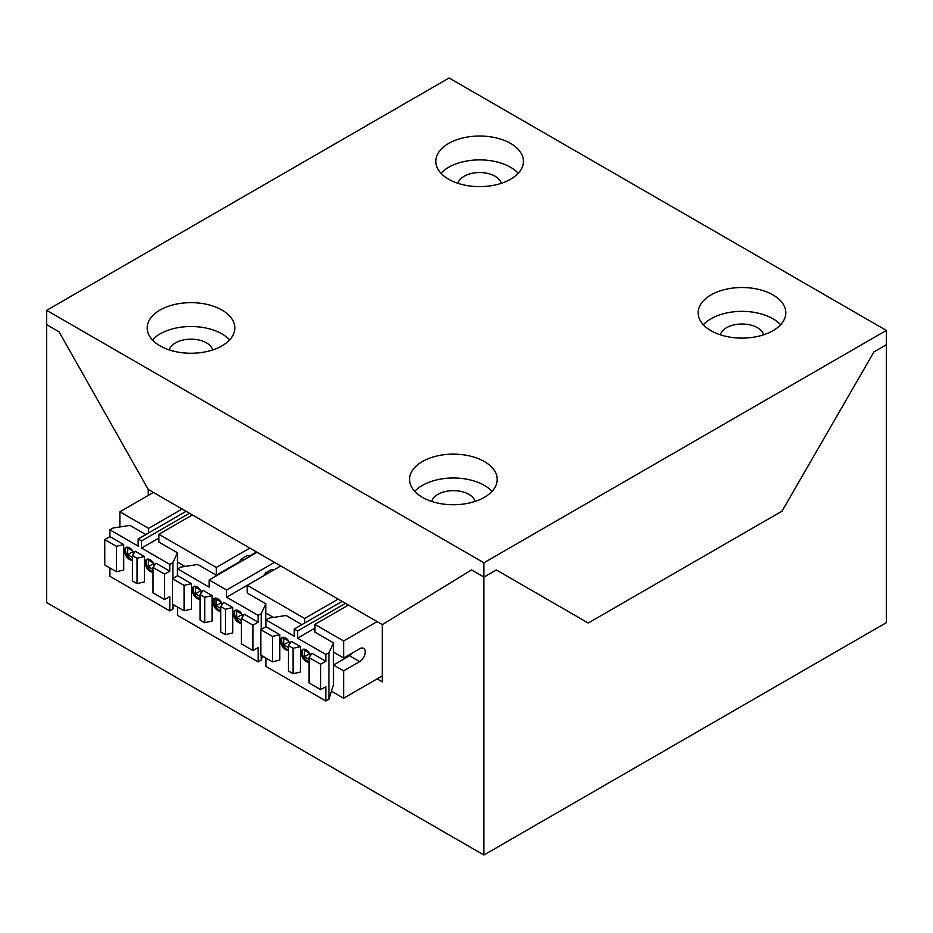 <?xml version="1.0" encoding="UTF-8"?>
<svg xmlns="http://www.w3.org/2000/svg" width="933" height="933" viewBox="0 0 933 933"><rect width="100%" height="100%" fill="white"/><g stroke="black" fill="none" stroke-linecap="round" stroke-linejoin="round"><path stroke-width="1.4" d="M309.056 662.15A7.137 4.129 60 0 1 306.234 661.52A7.137 4.129 60 0 1 301.569 655.223A7.137 4.129 60 0 1 302.665 649.496A7.137 4.129 60 0 1 306.234 649.858A7.137 4.129 60 0 1 310.619 655.328M309.056 661.579A7.137 4.129 60 0 1 307.272 660.926A7.137 4.129 60 0 1 302.759 655.094A7.137 4.129 60 0 1 303.213 649.263M288.39 650.219A7.137 4.129 60 0 1 285.58 649.59A7.137 4.129 60 0 1 280.915 643.292A7.137 4.129 60 0 1 282.011 637.577A7.137 4.129 60 0 1 285.58 637.927A7.137 4.129 60 0 1 289.965 643.397M288.39 649.648A7.137 4.129 60 0 1 286.606 648.995A7.137 4.129 60 0 1 282.093 643.175A7.137 4.129 60 0 1 282.559 637.344M242.918 616.235A7.137 4.129 -120 0 0 238.533 610.765A7.137 4.129 -120 0 0 234.964 610.415A7.137 4.129 -120 0 0 233.868 616.142A7.137 4.129 -120 0 0 238.533 622.428A7.137 4.129 -120 0 0 241.355 623.069M235.524 610.182A7.137 4.129 -120 0 0 235.058 616.013A7.137 4.129 -120 0 0 239.571 621.833A7.137 4.129 -120 0 0 241.355 622.486M222.276 604.339A7.137 4.129 -120 0 0 217.879 598.846A7.137 4.129 -120 0 0 214.31 598.485A7.137 4.129 -120 0 0 213.214 604.211A7.137 4.129 -120 0 0 217.879 610.509A7.137 4.129 -120 0 0 220.748 611.127M214.858 598.251A7.137 4.129 -120 0 0 214.403 604.083A7.137 4.129 -120 0 0 218.917 609.914A7.137 4.129 -120 0 0 220.748 610.567M201.621 592.42A7.137 4.129 -120 0 0 197.225 586.915A7.137 4.129 -120 0 0 193.644 586.565A7.137 4.129 -120 0 0 192.548 592.28A7.137 4.129 -120 0 0 197.225 598.578A7.137 4.129 -120 0 0 200.082 599.196M194.204 586.332A7.137 4.129 -120 0 0 193.737 592.163A7.137 4.129 -120 0 0 198.251 597.983A7.137 4.129 -120 0 0 200.082 598.636M133.92 553.327A7.137 4.129 -120 0 0 129.524 547.834A7.137 4.129 -120 0 0 125.955 547.473A7.137 4.129 -120 0 0 124.859 553.199A7.137 4.129 -120 0 0 129.524 559.497A7.137 4.129 -120 0 0 132.393 560.115M126.503 547.239A7.137 4.129 -120 0 0 126.037 553.071A7.137 4.129 -120 0 0 130.55 558.89A7.137 4.129 -120 0 0 132.393 559.555M154.563 565.223A7.137 4.129 -120 0 0 150.178 559.753A7.137 4.129 -120 0 0 146.609 559.403A7.137 4.129 -120 0 0 145.513 565.13A7.137 4.129 -120 0 0 150.178 571.416A7.137 4.129 -120 0 0 153 572.057M147.169 559.17A7.137 4.129 -120 0 0 146.703 565.001A7.137 4.129 -120 0 0 151.216 570.821A7.137 4.129 -120 0 0 153 571.474M189.446 513.255L141.536 540.918L138.166 538.971L138.166 546.132L109.919 529.816L113.021 528.031L129.955 525.407L145.851 534.539M158.867 538.073L141.536 548.068L169.783 564.383L172.885 562.587L177.468 552.779L177.422 575.813M274.535 562.377L226.626 590.041L209.132 579.941L209.132 587.102L177.62 568.908L180.722 567.112L197.703 564.465L216.304 575.206L216.304 567.451L158.867 534.294L158.867 542.038L177.468 552.779L177.468 562.063L185.061 566.448M154.05 564.08L154.05 565.946M153 569.305L148.37 566.634L148.37 560.068L153.42 562.984M148.37 566.634L153.747 563.52M153 567.451L155.986 563.217L169.783 571.171L164.616 574.157L153 567.451L153 592.852L164.616 599.569L169.783 596.584L169.783 610.893L109.919 576.337L109.919 567.987M164.616 574.157L164.616 599.569M169.783 564.383L169.783 571.171M172.885 604.339L172.885 609.109L169.783 610.893M172.885 562.587L172.885 578.437M172.885 609.109L174.144 605.062M137.034 558.237L137.034 583.638L144.37 581.912L144.37 556.5L137.034 558.237L132.393 555.555L132.393 580.956L137.034 583.638M177.468 575.789L177.62 574.845M141.536 548.068L141.536 540.918M132.393 555.555L135.332 551.286L144.37 556.5M109.919 529.816L109.919 536.615L123.716 544.58L123.716 569.981L116.38 571.719L116.38 546.306L104.753 539.601L104.753 565.001L116.38 571.719M186.087 511.307L138.166 538.971M132.393 557.398L127.716 554.703L127.716 548.149L132.766 551.053M133.396 552.149L133.396 554.097M109.919 536.615L104.753 539.601M123.716 544.58L116.38 546.306M158.867 534.294L192.373 514.946M182.122 509.021L148.604 528.37L119.891 511.785L153.397 492.437M148.604 532.941L148.604 528.37M119.891 526.97L119.891 511.785M127.716 554.703L133.092 551.601M256.528 551.974L250.032 555.73L247.35 555.485L241.775 558.704L239.081 562.051L239.606 562.354M249.822 548.103L216.304 567.451M216.304 575.206L239.081 562.051M273.416 617.459L265.823 613.074L265.823 603.803L247.222 593.05L247.222 585.306L280.728 565.958M209.132 579.941L257.053 552.278M204.735 597.318L200.082 594.636L200.082 620.048L204.735 622.731L212.071 620.993L212.071 595.592L204.735 597.318L204.735 622.731M200.082 594.636L203.032 590.367L212.071 595.592M220.748 608.421L216.071 605.715L216.071 599.161L221.121 602.065M216.071 605.715L221.448 602.613M201.096 591.242L201.096 593.178M177.62 568.908L177.62 575.696L172.453 578.682L172.453 604.094L184.081 610.8L191.405 609.074L191.405 583.661L184.081 585.388L184.081 610.8M172.453 578.682L184.081 585.388M177.62 575.696L191.405 583.661M177.62 607.068L177.62 615.418L258.138 661.905L261.24 660.121L262.5 656.074M200.082 596.49L195.417 593.785L195.417 587.23L200.455 590.146M195.417 593.785L200.793 590.682M252.971 650.581L241.355 643.863L241.355 618.462L244.353 614.229L258.138 622.183L252.971 625.168L252.971 650.581L258.138 647.595L258.138 661.905M304.659 623.034L304.659 618.474L247.222 585.306L226.626 597.202L258.138 615.395L258.138 622.183M226.626 597.202L226.626 590.041M223.687 602.298L232.725 607.511L232.725 632.924L225.389 634.65L220.748 631.968L220.748 606.567L223.687 602.298M221.751 603.173L221.751 605.109M265.823 626.801L265.975 625.856M258.138 615.395L261.24 613.599L265.823 603.803M265.777 603.826L265.777 626.824M274.244 569.701L271.561 569.468L265.975 572.687L263.304 576.023M241.355 620.317L236.725 617.646L236.725 611.08L241.775 613.996M236.725 617.646L242.113 614.544M242.417 615.092L242.417 616.958M261.24 613.599L261.24 629.448M261.24 655.351L261.24 660.121M241.355 618.462L252.971 625.168M220.748 606.567L225.389 609.249L225.389 634.65M232.725 607.511L225.389 609.249M241.775 558.704L243.84 559.905M247.35 555.485L249.426 556.686M271.561 569.468L273.101 570.355M265.975 572.687L267.526 573.573M314.922 628.166L297.592 638.172L325.839 654.476L328.941 652.692L333.524 642.884L314.922 632.142L314.922 624.387L343.636 640.971L377.154 621.623M333.524 642.884L333.524 652.155L343.636 657.998L343.636 640.971M333.478 642.907L333.478 684.659L328.941 699.202L325.839 700.998L325.839 686.676L320.672 689.662L309.056 682.956L309.056 657.543L312.042 653.31L325.839 661.275L320.672 664.249L320.672 689.662M352.767 652.727A7.884 4.548 -60 0 1 349.537 655.782L333.524 665.031L333.478 684.659M301.907 624.632L286.058 615.477L269.077 618.124L265.975 619.92L265.975 626.708L260.808 629.693L260.808 655.106L272.436 661.812L272.436 636.399L260.808 629.693M342.143 601.4L294.222 629.064L294.222 636.224L265.975 619.92M288.822 641.158L283.772 638.242L283.772 644.796L289.148 641.694M289.452 644.12L289.452 642.254M283.772 644.796L288.39 647.467M272.436 636.399L279.76 634.673L265.975 626.708M279.76 634.673L279.76 660.086L272.436 661.812M265.975 658.08L265.975 666.43L325.839 700.998M288.39 645.613L288.39 671.025L293.044 673.708L293.044 648.307L288.39 645.613L291.388 641.379L300.426 646.604L300.426 672.005L293.044 673.708M293.044 648.307L300.426 646.604M325.839 654.476L325.839 661.275M297.592 638.172L297.592 631.011L294.222 629.064M345.502 603.348L297.592 631.011M309.476 653.088L304.426 650.173L304.426 656.727L309.056 659.398M310.106 656.051L310.106 654.185M328.941 652.692L328.941 699.202M320.672 664.249L309.056 657.543M304.659 618.474L338.178 599.114M331.437 691.178L343.636 698.222L343.636 670.874L359.66 661.625A7.884 4.548 120 0 0 364.803 654.674A7.884 4.548 120 0 0 363.602 648.365A7.884 4.548 120 0 0 359.66 648.75L343.636 657.998M333.524 665.031L343.636 670.874M348.441 605.039L314.922 624.387M382.32 675.889L343.636 698.222M304.426 656.727L309.803 653.625M221.996 310.071A43.828 25.308 0 0 0 174.238 304.578A43.828 25.308 0 0 0 147.181 327.961A43.828 25.308 0 0 0 160.021 345.851A43.828 25.308 0 0 0 207.779 351.333A43.828 25.308 0 0 0 234.836 327.961A43.828 25.308 0 0 0 221.996 310.071M229.658 339.892A43.828 25.308 0 0 0 221.996 333.921A43.828 25.308 0 0 0 152.359 339.892M510.608 143.437A43.828 25.308 0 0 0 462.85 137.956A43.828 25.308 0 0 0 435.793 161.327A43.828 25.308 0 0 0 448.633 179.218A43.828 25.308 0 0 0 496.391 184.711A43.828 25.308 0 0 0 523.448 161.327A43.828 25.308 0 0 0 510.608 143.437M518.27 173.258A43.828 25.308 0 0 0 510.608 167.299A43.828 25.308 0 0 0 440.971 173.258M772.979 294.921A43.828 25.308 0 0 0 725.221 289.44A43.828 25.308 0 0 0 698.164 312.812A43.828 25.308 0 0 0 711.004 330.702A43.828 25.308 0 0 0 758.762 336.183A43.828 25.308 0 0 0 785.819 312.812A43.828 25.308 0 0 0 772.979 294.921M780.641 324.742A43.828 25.308 0 0 0 772.979 318.771A43.828 25.308 0 0 0 703.342 324.742M484.367 461.543A43.828 25.308 0 0 0 436.609 456.062A43.828 25.308 0 0 0 409.552 479.434A43.828 25.308 0 0 0 422.392 497.336A43.828 25.308 0 0 0 470.15 502.817A43.828 25.308 0 0 0 497.207 479.434A43.828 25.308 0 0 0 484.367 461.543M492.029 491.364A43.828 25.308 0 0 0 484.367 485.405A43.828 25.308 0 0 0 414.73 491.364M475.06 501.429A21.914 12.654 0 0 0 468.879 494.35A21.914 12.654 0 0 0 446.51 491.283A21.914 12.654 0 0 0 431.711 501.429M763.66 334.807A21.914 12.654 0 0 0 757.491 327.716A21.914 12.654 0 0 0 735.122 324.649A21.914 12.654 0 0 0 720.323 334.807M501.289 183.323A21.914 12.654 0 0 0 495.108 176.244A21.914 12.654 0 0 0 472.751 173.176A21.914 12.654 0 0 0 457.94 183.323M212.677 349.945A21.914 12.654 0 0 0 206.496 342.866A21.914 12.654 0 0 0 184.139 339.799A21.914 12.654 0 0 0 169.339 349.945M782.017 511.144L873.953 351.904L886.35 344.744L873.953 351.904L782.017 511.144L588.233 623.022L782.017 511.144M496.298 569.935L588.233 623.022L496.298 569.935L483.9 577.095L496.298 569.935M886.35 330.434L886.35 622.661L483.9 855.013L46.65 602.566L46.65 324.649L59.047 331.81L46.65 324.649L46.65 310.339L483.9 562.786L886.35 330.434L449.1 77.987L46.65 310.339M483.9 562.786L483.9 577.095L471.515 569.935L483.9 577.095L483.9 855.013M377.154 678.874L382.32 681.86L382.32 624.609L471.515 569.935L382.32 624.609L148.242 489.452L59.047 331.81L148.242 489.452L148.242 495.423M349.537 655.782L359.66 661.625"/></g></svg>
